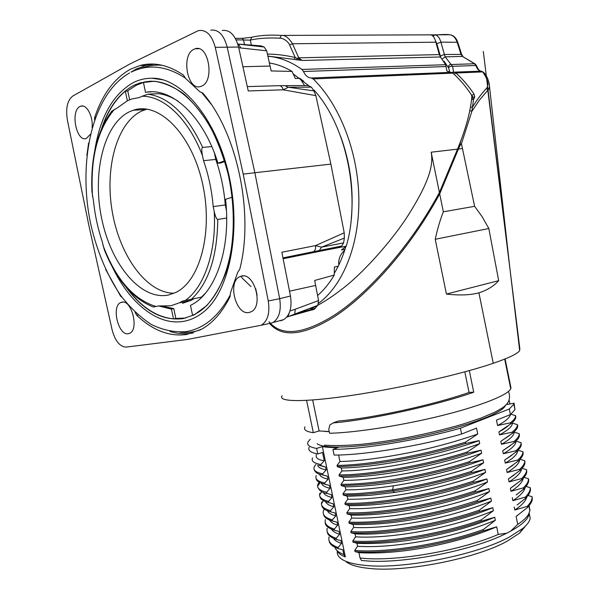 <?xml version="1.0" encoding="UTF-8"?>
<svg xmlns="http://www.w3.org/2000/svg" width="599" height="599" viewBox="0 0 599 599"><rect width="100%" height="100%" fill="white"/><g stroke="black" fill="none" stroke-linecap="round" stroke-linejoin="round"><path stroke-width="0.9" d="M317.156 443.717C320.166 446.128 328.259 447.221 341.445 446.996C366.311 446.495 408.443 439.966 443.844 430.898C479.29 421.831 503.25 411.58 505.391 405.508L505.474 405.261M304.928 426.892C303.401 429.723 306.201 431.662 313.329 432.703L319.102 430.943L312.656 399.997M306.591 400.394L313.329 432.703M469.339 392.36C433.743 404.819 372.024 418.282 338.36 421.03L333.149 422.901M504.702 359.093L510.722 388.736C508.334 394.786 482.15 405.471 443.305 415.219C404.52 424.968 358.487 432.283 331.651 433.212L329.585 433.279L328.776 429.401L329.869 424.908L333.299 422.887C369.036 420.071 435.503 405.628 473.734 392.233L469.316 370.601M464.824 371.844L469.017 392.367L473.734 392.233M319.102 430.943L329.225 431.557M505.099 358.936L510.962 387.778L510.722 388.736M432.987 36.135L435.054 34.877L425.515 34.862M437.832 34.817C443.447 34.405 447.378 34.39 449.632 34.772M435.061 39.744L436.813 43.712L440.362 56.014L444.383 54.479L440.909 42.14C439.673 37.872 437.719 35.431 435.061 34.824L449.767 34.772C452.979 35.199 455.412 37.595 457.067 41.967L460.908 54.097L462.458 56.411L474.483 63.764L475.831 65.478M436.798 43.712L440.931 42.132M461.604 54.419L444.383 54.479L445.184 56.853L462.458 56.411L475.419 64.145L474.49 63.756L451.549 64.52M440.355 56.014L440.752 57.205M442.406 58.874L445.184 56.853L452.492 66.324C453.293 69.469 453.51 71.408 453.144 72.127L451.743 72.486M444.031 61.15L448.666 68.024C448.838 66.841 450.111 66.272 452.492 66.324L475.846 65.508C477.096 68.997 478.781 70.869 480.907 71.124L483.588 72.269M448.673 68.024L449.849 72.247M452.282 72.734L453.144 72.135M473.562 99.539L474.708 97.098L474.049 94.155L471.72 95.496L472.656 96.731L471.675 98.461M474.708 97.098L471.817 97.016M474.049 94.155C468.605 86.001 462.555 78.956 455.906 73.011L454.012 74.201M452.762 73.071L453.967 72.217L455.906 73.011L482.689 71.902L482.173 71.498M481.379 71.154L453.286 72.172M476.594 65.927L475.853 65.516M448.381 67.155C448.539 65.276 449.572 64.392 451.496 64.52M338.165 266.285L334.392 266.997L334.249 275.068C329.36 283.32 323.789 290.156 317.545 295.584M312.528 309.938L314.243 309.241L317.777 305.333L318.571 300.526L314.677 280.467L334.249 275.068M264.114 47.007L260.947 45.868L238.522 44.131L264.114 47.007L266.712 50.81L271.16 70.944L292.065 71.408C284.503 66.938 276.895 64.123 269.236 62.955M237.781 44.019L238.522 44.131L240.783 47.98L266.712 50.81M249.064 312.491L251.206 311.75C263.725 306.246 254.365 272.163 241.434 276.087L239.772 276.671C227.216 281.942 235.954 315.673 249.064 312.491M257.113 295.097L255.728 288.703M201.631 86.114C215.011 81.194 208.564 43.787 195.154 48.781L193.911 49.275C180.658 55.026 187.547 91.647 200.86 86.406L201.631 86.114M128.411 333.673L129.676 333.254C139.327 329.42 131.548 299.148 121.717 302.218L120.728 302.555C111.085 306.276 118.467 336.181 128.411 333.673M92.074 127.737C93.399 116.64 86.653 103.859 80.798 106.188L80.064 106.48C70.076 110.71 76.387 142.577 86.376 138.429L90.397 134.288M232.03 197.303C238.889 252.186 221.046 302.016 194.173 314.572L192.586 315.344L190.482 305.363L190.976 305.108C215.281 293.495 231.341 248.742 225.538 199.317L232.21 197.266M192.586 315.344L193.732 315.089M217.969 163.205C203.548 116.184 171.486 86.862 145.535 92.381L143.408 82.28C172.175 74.965 208.579 107.7 224.408 160.914L217.969 163.205L220.425 163.063L224.782 161.513M147.848 92.051L151.637 91.842M155.822 81.382L151.218 81.434M102.444 126.606C107.85 111.227 115.48 99.419 125.333 91.19L127.362 100.774M125.333 91.19L127.782 91.041L129.631 99.778M158.915 306.022L171.426 309.106L173.493 318.855C156.609 317.163 141.222 307.077 127.317 288.591M171.426 309.106L173.785 308.59L163.617 306.426M173.785 308.59L175.851 318.346L173.493 318.855M174.092 293.233C146.987 293.33 120.264 256.709 112.462 212.84C104.421 169.045 116.408 122.788 141.806 110.987L147.002 109.138M168.536 295.007L175.881 292.402C200.351 280.924 213.656 230.488 202.148 181.856C190.916 133.12 158.428 101.418 133.337 110.223L129.743 111.624C103.455 124 91.984 173.882 101.86 219.414C111.414 265.065 141.005 300.735 168.536 295.007M226.677 218.066L217.774 219.406C216.636 219.451 215.453 216.853 214.232 211.619C216.553 251.984 204.169 287.325 185.233 300.511L201.361 297.164L205.562 293.016M211.784 146.575L202.672 147.414C201.564 147.639 201.504 150.394 202.492 155.68L203.54 160.682C208.654 175.38 211.866 190.692 213.184 206.625L214.232 211.619M177.925 101.074C171.434 96.911 164.95 94.44 158.48 93.669L148.17 94.163L142.105 96.244C163.864 95.847 188.655 119.051 202.492 155.68M185.233 300.511L182.53 301.065L179.423 302.809L170.82 305.782L158.51 305.954L153.292 307.01C132.678 298.796 116.348 279.703 104.301 249.723L101.965 240.753C97.704 227.942 94.874 214.637 93.466 200.837L91.954 191.68C90.464 158.076 97.068 131.233 111.766 111.144L116.648 108.359L127.445 100.737L131.825 98.985L139.53 97.472L142.105 96.244M182.433 303.334L191.096 300.354L194.121 298.676M226.437 210.459L225.284 204.94L213.184 206.625M203.54 160.682L215.745 159.431L214.382 152.94M225.284 204.94C224.011 189.157 220.836 173.987 215.745 159.431M127.37 91.063L136.362 85.208L143.446 82.49M146.748 81.719L151.218 81.15M185.877 318.002L174.968 318.541M126.082 287.183C143.348 310.746 162.396 321.214 183.234 318.586L194.271 314.819L206.625 305.7C214.15 297.209 220.492 286.434 225.636 273.369C234.733 245.627 235.856 209.021 228.152 174.099C223.614 156.938 217.639 141.124 210.234 126.674C202.162 113.361 193.327 102.429 183.713 93.878C173.89 86.892 164.051 82.677 154.205 81.239L140.099 82.857L133.951 85.305C119.456 93.002 108.704 107.348 101.673 128.336M94.657 151.292C99.928 117.217 112.837 94.298 133.367 82.55C139.223 79.63 145.415 78.192 151.951 78.237C180.576 77.406 215.475 117.015 228.466 173.283C241.734 229.447 229.836 288.336 206.041 309.855C199.153 316.07 191.74 319.888 183.811 321.304C157.769 326.073 129.848 303.296 112.619 267.536M151.951 78.237L162.943 79.824M135.067 312.206L136.707 315.276C152.618 330.378 169.247 336.795 186.603 334.512L201.728 329.173C212.87 322.943 222.289 312.176 229.979 296.872L230.578 292.477L237.706 272.32L239.742 269.303C254.231 214.105 237.264 132.574 202.829 93.13L199.856 91.752L185.668 78.521L183.406 75.04C168.454 65.029 154.033 61.839 140.136 65.463L130.537 69.17C114.461 78.095 102.504 94.178 94.672 117.419L94.515 119.882M88.615 143.056L86.877 155.388M105.656 269.468L120.654 296.273L121.919 297.179M243.209 174.122L268.27 300.975C270.052 313.045 267.716 321.131 261.254 325.227L187.644 339.423L126.247 347.098C119.86 346.814 115.143 341.041 112.103 329.787L88.884 225.553L67.402 120.122C65.538 108.337 67.335 100.31 72.793 96.042L129.489 64.19L198.299 30.661C206.123 29.299 211.776 34.854 215.266 47.343L243.209 174.122L254.86 172.737L227.133 46.864C223.809 34.817 218.365 29.254 210.811 30.16M282.983 257.967L313.524 251.692C315.246 250.524 315.92 248.495 315.538 245.597L321.558 247.17L344.365 238.08L344.215 232.831L330.873 164.104L254.86 172.737L279.681 298.684L268.27 300.975M270.037 323.617L273.151 322.427C279.224 318.121 281.403 310.207 279.681 298.684L290.463 296.003L281.859 252.239L315.538 245.597L344.215 232.831M315.463 308.163L294.768 314.056L317.777 305.333M318.571 300.526L295.217 309.264L294.768 314.056L287.453 316.916M295.217 309.264L289.946 310.978M280.736 320.75L283.859 319.559C289.953 315.276 292.155 307.422 290.463 296.003M345.054 249.184L341.43 249.97L346.267 246.174L327.061 249.85L341.692 245.994L343.586 242.872L344.358 238.095M343.586 242.872L321.558 247.17L319.327 250.509M312.94 251.909L340.936 246.294M346.267 246.174C361.047 196.382 346.529 125.618 313.996 90.037L313.374 90.06M311.39 87.14L288.396 87.237L313.943 90.921L311.39 87.14L308.081 85.56M279.823 85.672L284.682 85.605L288.396 87.237L283.215 89.813C282.339 86.825 280.841 85.455 278.73 85.702L278.745 85.702M330.873 164.104L315.868 95.653L313.951 90.913M315.868 95.653L283.215 89.813L248.248 90.951L238.582 47.036C235.287 35.109 229.851 29.591 222.266 30.482M238.746 47.785L240.783 47.98M299.867 78.259L295.352 78.499L292.065 71.408M338.794 265.013C338.203 259.292 340.195 254.32 344.762 250.09M304.599 85.582L300.166 78.634L303.656 81.209M241.502 277.412L251.011 286.584M334.167 273.556C338.982 265.604 342.898 256.537 345.923 246.361M351.254 218.875C353.934 190.841 350.415 163.392 340.689 136.52M308.5 85.492L292.956 73.729M302.555 60.462L440.475 56.972L445.611 64.714L446.951 71.064L452.837 73.138C459.635 79.173 465.782 86.346 471.278 94.672L471.87 96.417C470.657 111.249 465.865 128.822 457.516 149.136L439.404 192.534C406.938 252.726 361.272 298.849 331.868 316.684C302.046 334.601 281.088 336.286 268.996 321.745M267.843 56.276C279.336 57.137 290.695 61.532 301.926 69.447L303.476 71.498C305.348 75.609 307.923 77.78 311.203 78.012L313.187 78.926C339.76 104.743 358.18 152.266 358.861 198.576C359.52 244.924 342.89 285.349 318.631 303.296M440.475 56.972L439.299 54.599L435.885 42.2C434.769 37.962 433.092 35.506 430.868 34.839L281.298 35.416L279.853 38.216C283.23 37.692 288.823 42.312 289.549 44.858L292.514 43.757C288.666 37.692 284.922 34.914 281.298 35.431C271.235 34.727 262.04 35.191 253.699 36.816L251.939 37.183L250.307 40.133C258.356 38.246 268.21 37.61 279.853 38.216M301.611 60.2L298.736 57.826L292.507 43.764L435.885 42.2M298.729 57.833L296.954 58.373L295.232 57.541C285.453 55.25 276.176 54.105 267.401 54.12M302.57 60.402L296.954 58.365L296.685 59.818L302.57 60.402M294.244 59.391L296.677 59.84M267.805 56.089L294.244 59.413M294.281 59.398L295.255 57.564M289.549 44.858L295.24 57.541M251.34 45.112L250.307 40.133L236.133 39.841M251.37 37.303L242.483 38.351M457.516 149.136L431.175 152.206L439.404 192.534M431.175 152.206C433.459 164.762 429.955 181.669 405.808 218.987C389.762 242.88 366.266 269.018 347.712 284.585C334.032 295.719 321.738 303.783 310.814 308.77M473.584 99.546L471.578 99.389M483.782 72.457L482.689 71.902C487.915 79.457 489.196 84.931 486.538 88.323C481.708 93.414 476.991 99.733 472.401 107.266L473.554 99.576M470.462 107.019L472.431 107.243M461.455 143.73L474.603 206.318L443.335 211.806L439.688 193.934L458.422 149.031C460.137 145.115 461.148 143.348 461.455 143.73L471.862 111.332L479.395 100.16L487.818 90.262C488.417 90.09 488.971 88.809 489.488 86.443L509.929 268.711L519.82 348.528L519.326 348.012M443.335 211.806C440.183 219.766 437.48 228.923 435.226 239.271L446.42 294.057C459.44 295.547 470.275 295.142 478.915 292.844C487.384 290.103 493.98 286.045 498.69 280.661L446.42 294.057M474.603 206.318L482.21 216.786L488.829 228.511L435.226 239.271M488.821 228.511L498.682 280.661M282.136 395.737C277.232 401.951 303.671 402.535 351.83 395.37C399.84 388.257 461.155 374.27 493.247 363.293C508.91 357.903 517.716 353.657 519.677 350.565L519.82 348.528M493.247 363.293L478.915 292.851M469.788 110.568L471.87 111.332L472.401 107.266M486.538 88.323L487.818 90.262L509.929 268.711L483.311 51.424L509.929 268.711M481.574 71.191L483.767 72.472C486.987 75.931 488.889 80.573 489.495 86.383L489.196 83.471M439.688 193.934C406.751 254.755 362.29 299.41 332.804 317.687C302.914 335.792 281.829 337.709 269.557 323.423M324.74 431.437L329.24 431.632M509.914 403.973L509.135 400.169M334.953 547.291C335.844 550.174 338.794 552.592 343.804 554.547L342.808 549.747L338.368 548.691L338.113 547.486C330.88 544.91 327.87 541.444 329.091 537.101M329.121 540.65C329.42 543.944 332.505 546.625 338.368 548.684M338.143 547.508L341.49 543.465C337.319 542.05 334.631 540.335 333.433 538.306M336.466 539.482L340.891 540.575L341.497 543.473M327.256 531.762C327.526 534.952 330.603 537.513 336.496 539.459M334.279 529.089L334.527 530.265L338.982 531.38L339.588 534.301L336.226 538.291C329.001 535.85 326.006 532.533 327.249 528.325M336.488 539.452L336.249 538.284M339.596 534.308C335.245 532.893 332.527 531.171 331.449 529.157M334.519 530.242C328.072 528.236 324.972 525.533 325.22 522.148M325.399 519.595C324.179 523.661 327.144 526.828 334.309 529.097L337.686 525.136C333.995 524.26 331.225 522.53 329.375 519.939M332.602 521.078L337.065 522.208L337.679 525.113M323.662 514.623C324.194 517.244 327.039 519.348 332.205 520.935M324.216 509.053L323.415 510.767C322.255 514.848 325.242 517.888 332.37 519.895L332.602 521.063M332.37 519.895L335.754 515.919C331.03 514.534 328.252 512.819 327.428 510.775M330.715 511.846L335.148 513.006L335.762 515.919M323.333 500.622L321.992 503.093M321.715 505.099C321.865 507.974 324.868 510.221 330.7 511.838L330.453 510.67C323.325 508.656 320.42 505.751 321.76 501.969M330.476 510.662L333.853 506.754C329.375 505.668 326.56 503.946 325.422 501.58M332.482 503.617L333.231 503.819L333.845 506.739M321.67 491.712L320.143 494.31M319.851 496.197C319.963 498.974 322.951 501.116 328.829 502.621L328.574 501.423C321.438 499.573 318.548 496.818 319.911 493.179M333.231 503.819L328.784 502.628M328.552 501.46L331.928 497.537C327.017 496.316 324.224 494.632 323.557 492.498M329.353 494.1L331.314 494.624L331.928 497.529M331.314 494.624L326.844 493.426C322.576 493.029 319.574 490.963 317.814 487.219M318.136 485.549L320.023 482.674M319.192 482.262L317.904 484.381C316.482 487.803 319.379 490.424 326.605 492.243L330.004 488.327C324.8 487.099 322 485.415 321.596 483.281M327.204 493.524L326.59 492.228M326.889 484.763L329.398 485.415L330.012 488.327M316.145 478.399C316.175 480.787 318.75 482.629 323.864 483.925L324.972 484.172L324.725 482.981C317.642 481.409 314.812 478.938 316.242 475.576M329.398 485.415L324.935 484.172M324.695 483.011L328.102 479.14C322.554 477.912 319.746 476.25 319.671 474.161M324.314 475.419L327.481 476.22L328.087 479.125M327.481 476.22L321.581 474.67C317.732 474.168 315.246 472.439 314.123 469.496M315.995 464.345L314.228 466.778C312.978 470.155 315.823 472.491 322.764 473.779L322.988 474.962M322.771 473.779L326.17 469.916C320.57 468.792 317.784 467.145 317.814 464.966M321.88 466.097L325.557 466.995L326.17 469.916M318.87 465.251L321.116 465.7L320.869 464.524C313.846 463.229 311.083 461.043 312.566 457.958M325.557 466.995L321.101 465.708M320.854 464.532L324.261 460.721C318.062 459.897 315.403 457.868 316.287 454.634M309.159 447.183C307.706 450.343 310.574 452.612 317.769 453.982L322.532 452.462L324.254 460.706M345.346 556.935L322.367 446.622L316.609 448.434C309.436 447.146 306.583 444.967 308.058 441.89L310.23 439.202M316.609 448.434L317.769 453.982M336.87 550.391C337.993 552.967 340.801 555.153 345.316 556.943L343.804 554.547M510.505 414.523L510.393 415.01C508.993 418.342 504.732 421.846 497.589 425.515L496.504 420.139L510.415 414.598L514.968 409.634L514.084 403.134L513.86 404.183L509.285 409.027L460.399 428.195L461.597 434.043L476.519 428.098L477.725 434.028C455.098 441.92 431.999 448.187 408.443 452.844C381.75 458.055 359.61 460.923 342.022 461.462L339.947 461.5M497.589 425.515L510.243 422.872L510.49 424.077C513.403 421.853 515.133 419.847 515.664 418.05L515.851 416.829L515.619 415.676L515.432 416.882C514.893 418.671 513.163 420.663 510.243 422.872M515.634 415.676L510.917 414.223M510.49 424.077L498.892 431.901C503.302 429.528 506.469 427.446 508.401 425.642M512.295 422.602L512.235 424.062C511.703 426.862 507.465 430.479 499.506 434.911L498.9 431.916M499.506 434.911L512.123 432.193M512.4 423.111L517.499 424.684L517.334 425.837C516.795 427.738 515.043 429.85 512.07 432.179M512.37 433.362L512.13 432.179M501.423 444.308L514.024 441.456L514.264 442.654C517.139 440.28 518.839 438.101 519.348 436.139L519.281 433.721L514.227 432.156L514.062 433.159C513.103 436.416 508.888 440.138 501.423 444.308L500.816 441.328L512.355 433.354C515.305 431.01 517.042 428.906 517.573 427.012L517.746 425.852M517.506 424.706L517.738 425.852M500.809 441.321L509.45 435.555M519.281 433.721L519.108 434.979C518.599 436.926 516.9 439.089 514.017 441.456M514.264 442.654L502.733 450.733L510.648 445.416M503.34 453.72L502.733 450.733M521.152 442.713L516.061 441.149L515.919 442.137C515.23 445.356 511.037 449.22 503.332 453.735L515.904 450.755M516.143 451.908C519.048 449.475 520.741 447.243 521.235 445.229L521.152 442.721L520.995 444.054C520.501 446.075 518.794 448.307 515.866 450.748M511.808 455.262L504.635 460.107L516.143 451.931L515.911 450.748M517.888 450.336L517.746 451.264C516.832 454.776 512.669 458.722 505.256 463.102L504.643 460.122M505.256 463.102L517.798 460.025L518.038 461.215M518.045 461.215C520.883 458.699 522.545 456.386 523.024 454.282L523.174 452.896L522.934 451.751L522.792 453.121C522.306 455.218 520.643 457.516 517.798 460.017M522.949 451.751L518.053 450.231M518.038 461.208L506.559 469.526L512.879 465.221M507.166 472.506L506.559 469.526M519.692 459.65L519.588 460.272C519.026 463.619 514.885 467.699 507.166 472.529L519.677 469.302M519.677 469.294L519.925 470.492C522.792 467.886 524.454 465.505 524.919 463.334L524.814 460.743L524.679 462.173C524.215 464.345 522.53 466.718 519.64 469.294M524.814 460.751L520.044 459.276M519.917 470.492L508.461 478.886L514.069 475.052M521.497 468.95L521.429 469.309C521.055 472.648 516.937 476.841 509.075 481.896L508.469 478.901M509.075 481.896L521.557 478.594M510.992 491.27L510.385 488.297L521.796 479.739C524.642 477.051 526.281 474.58 526.738 472.311L526.626 469.736L526.499 471.136C526.042 473.412 524.387 475.891 521.527 478.579M526.641 469.728L522.073 468.321M521.804 479.754L521.564 478.579M510.378 488.282L514.945 485.123M523.294 478.227L523.264 478.361C522.38 482.322 518.285 486.628 510.992 491.285L523.444 487.833M524.028 477.388L528.475 478.766L528.37 480.241C527.936 482.569 526.274 485.093 523.399 487.826M523.698 489.031L523.451 487.826M523.691 488.994C526.536 486.261 528.176 483.73 528.603 481.394L528.715 479.889M528.475 478.758L528.707 479.889M523.691 489.031L516.196 494.946M512.901 500.652L512.295 497.672M525.061 487.601C524.357 491.367 520.306 495.725 512.894 500.674L525.338 497.11L525.578 498.271L517.109 504.987M525.578 498.278C528.37 495.478 529.973 492.88 530.392 490.476L530.497 488.904L530.257 487.736L530.152 489.301C529.733 491.704 528.131 494.302 525.338 497.095M530.28 487.713L526.072 486.418M526.828 496.953C525.795 501.004 521.789 505.354 514.811 510.011L514.204 507.046M514.811 510.011L527.21 506.372M527.195 506.357C529.995 503.445 531.605 500.749 532.024 498.263L532.137 496.736L528.041 495.463M498.233 534.428L496.676 526.798C477.201 535.132 454.199 541.9 427.679 547.112C403.494 551.731 381.271 553.626 361.017 552.795L358.913 552.652L360.029 558.006L362.14 558.208C395.946 561.802 461.492 550.496 498.233 534.428L506.717 533.2L510.588 531.193L517.731 524.365L516.113 516.428L527.442 507.533L527.217 506.357M532.137 496.728L532.279 499.424C531.882 501.917 530.272 504.613 527.457 507.51M516.113 516.428L518.023 515.08M517.731 524.365C522.994 520.883 526.566 517.588 528.445 514.481L529.883 510.857L529.172 505.601M510.588 531.193C519.483 526.296 525.248 521.677 527.876 517.356L529.321 513.71M529.808 510.513L529.98 509.607M507.278 403.292L507.413 404.475L514.084 403.134M510.415 414.598L509.285 409.027M496.683 526.798L483.445 530.826C443.005 545.479 385.202 554.427 354.997 551.619L354.743 550.421C384.947 553.191 442.751 544.214 483.168 529.598M355.192 551.634L358.921 552.637M483.198 529.606L483.453 530.841M483.198 529.613L495.343 520.276C473.42 529.231 450.411 535.978 426.308 540.515C399.825 545.375 377.61 547.336 359.662 546.385L357.588 546.251L356.967 543.271L359.063 543.398C379.631 544.034 401.757 542.043 425.44 537.438C452.23 532.122 475.329 525.39 494.737 517.251L481.461 521.152L481.207 519.932L493.389 510.692C453.653 527.547 393.296 538.718 357.715 536.951L355.611 536.831L352.759 540.994C382.941 543.435 440.714 534.353 481.199 519.925M357.581 546.236L354.735 550.406M494.729 517.259L495.343 520.269M353.043 542.207C383.203 544.686 440.969 535.611 481.454 521.16M353.14 542.215L356.967 543.271M353.013 542.215L352.759 541.009M355.626 536.831L355.012 533.874L357.109 533.986C393.513 535.588 453.772 524.028 492.782 507.69L493.389 510.692M492.782 507.69L479.485 511.464L479.23 510.221L491.435 501.131C468.89 509.996 445.903 516.638 422.475 521.04C395.632 526.004 373.394 528.168 355.761 527.532L353.665 527.434L350.812 531.553M351.066 532.788C381.174 534.959 438.947 525.757 479.462 511.479M351.261 532.803L355.012 533.874M479.207 510.213C438.685 524.469 380.904 533.694 350.812 531.568L351.066 532.796M353.051 524.462L355.147 524.552C375.858 524.791 397.983 522.605 421.516 517.978C448.584 512.557 471.69 505.938 490.821 498.113L491.435 501.131M353.672 527.434L353.058 524.462L349.12 523.324L348.865 522.133M490.821 498.113L477.5 501.76L477.253 500.547L489.48 491.569C449.445 507.922 389.298 519.191 353.799 518.113M477.485 501.775C459.396 508.139 436.521 513.792 408.847 518.727C388.811 522.238 368.894 523.773 349.112 523.316M348.843 522.126C366.176 522.725 386.048 521.16 408.443 517.446C436.342 512.474 451.556 508.828 477.238 500.539M347.293 513.935L351.096 515.073L351.725 518.053L353.807 518.128M351.71 518.03L348.85 522.118M351.096 515.073L353.185 515.14C372.458 515.312 394.239 513.073 418.544 508.439C444.96 503.265 468.403 496.638 488.874 488.552L489.48 491.562M488.874 488.552L475.516 492.079L475.262 490.836L487.526 481.97C444.121 499.192 385.337 509.345 351.838 508.671L349.749 508.611L346.873 512.692C376.868 514.189 434.612 504.725 475.239 490.828M346.873 512.699L347.128 513.927C377.13 515.454 434.874 506.005 475.494 492.086M349.756 508.611L349.142 505.646L351.224 505.691C371.163 505.661 393.303 503.257 417.653 498.495C444.114 493.187 467.198 486.673 486.912 478.96L487.519 481.978M486.912 478.96L473.524 482.367L473.262 481.132C432.583 494.841 374.862 504.433 344.934 503.265M473.27 481.147L485.564 472.416C463.514 480.705 440.422 487.189 416.29 491.876C389.829 496.915 367.696 499.379 349.883 499.259L347.802 499.222L344.912 503.265L345.166 504.478C375.116 505.691 432.845 496.114 473.524 482.39M345.331 504.478L349.142 505.638M342.972 493.823C353.747 494.235 370.324 492.88 392.682 489.757L393.371 485.804C375.618 488.447 360.471 489.795 347.944 489.84M345.226 486.807L347.3 486.822C367.082 486.44 389.193 483.842 413.639 479.013C440.055 473.667 463.177 467.265 482.996 459.792L469.549 462.952C450.441 469.204 427.664 474.752 401.21 479.597C381.286 483.266 361.302 485.25 341.243 485.542L345.226 486.807L345.848 489.81L347.922 489.832M345.863 489.825L342.972 493.816M342.995 493.823L343.242 495.014C356.51 495.276 373.08 493.943 392.944 491C420.61 486.74 446.802 480.623 471.51 472.671M343.227 495.021L347.188 496.212L349.239 496.242L369.957 495.373L394.726 492.4M471.548 472.663L484.943 469.361C456.91 479.829 426.84 487.504 394.734 492.393L392.944 491.008L392.689 489.757C420.356 485.482 446.547 479.372 471.256 471.42M484.95 469.369L485.564 472.409M347.809 499.222L347.188 496.227M471.293 471.428L471.548 472.671M471.293 471.435L483.603 462.81C459.231 472.364 424.856 480.99 393.363 485.782M482.989 459.792L483.603 462.81M469.549 462.967L469.294 461.709C451.826 467.482 424.264 474.213 401.622 478.204C378.538 482.24 358.329 484.291 340.981 484.366L341.235 485.587M469.302 461.724L481.648 453.233C459.568 461.245 436.446 467.632 412.277 472.386C385.831 477.5 363.72 480.158 345.952 480.368L343.878 480.368L340.981 484.366M343.886 480.368L343.264 477.388L345.331 477.373C365.892 476.729 387.942 474.034 411.491 469.287C438.565 463.753 461.747 457.389 481.034 450.193L481.648 453.233M481.034 450.193L467.572 453.226C426.743 466.434 369.021 476.392 339.281 476.123L339.027 474.917C368.767 475.142 426.488 465.168 467.295 451.998M339.378 476.123L343.264 477.381M467.317 451.998L467.572 453.241M467.325 452.005L479.687 443.634C439.314 458.654 379.13 470.312 343.983 470.926M341.31 467.999L341.932 470.956L343.998 470.934M341.917 470.941L339.027 474.895M337.297 466.636C355.432 466.187 375.386 463.985 397.144 460.039C420.461 455.876 443.267 450.366 465.573 443.515L465.318 442.272C441.351 449.467 418.536 454.97 396.89 458.782C373.282 462.93 353.335 465.161 337.035 465.46L337.289 466.688L341.303 467.969L343.369 467.939C379.1 467.16 439.591 455.098 479.08 440.617L479.687 443.627M479.08 440.617L465.595 443.515M465.318 442.279L477.725 434.028M337.035 465.46L339.962 461.515M339.955 461.5L338.607 455.015M460.399 428.195C420.086 439.793 364.821 448.995 335.006 449.362L332.939 449.392L334.122 455.075L336.196 455.06C366.034 454.873 421.307 445.746 461.597 434.043M332.939 449.392L337.986 447.543C331.487 447.595 326.283 447.288 322.367 446.622M360.029 558.006L361.444 560.462L363.548 560.657M506.604 533.245C472.618 550.855 400.05 564.67 363.578 560.642M337.297 551.207C336.952 553.948 338.143 556.396 340.883 558.553C345.234 561.907 353.125 564.168 364.551 565.329C401.727 569.709 476.684 555.093 509.629 536.914L522.979 528.318C527.3 524.672 529.703 521.302 530.197 518.21L529.127 513.201M346.2 561.817C350.415 565.059 357.985 567.253 368.902 568.384C404.407 572.651 475.374 558.815 506.784 541.399L519.543 533.14L525.757 525.757M333.299 422.887L338.36 421.03M457.748 42.289L440.909 42.14M471.713 98.124L473.921 98.438M217.774 219.406C217.287 256.672 208.504 283.282 191.433 299.238M148.17 94.163C169.412 97.427 187.577 115.18 202.672 147.414M92.538 196.494C90.097 158.975 97.323 129.976 114.237 109.505M155.98 306.471C133.352 299.463 115.652 278.999 102.893 245.096M140.698 68.533C147.556 65.688 154.774 64.625 162.359 65.328M131.054 72.082L136.07 69.125L145.684 65.433L153.98 64.093M95.398 117.382L94.672 117.419M121.17 296.161L120.654 296.273M135.673 313.464L136.273 313.337M136.707 315.276L138.077 314.962M200.695 329.735C193.956 332.183 187.068 333.007 180.037 332.205M193.178 332.924L191.822 333.164C184.544 334.309 177.229 333.725 169.876 331.412M215.266 47.343L238.582 47.036M286.704 317.111L291.159 315.718M287.932 316.699L289.617 311.937M315.448 285.476L289.512 291.181M318.593 250.771L319.2 250.562M283.05 258.289L330.401 248.682M242.924 66.751L269.872 66.04M313.187 78.926L452.837 73.138M450.89 72.344L311.203 78.012M446.053 66.549L303.476 71.498M445.611 64.714L301.926 69.447M298.736 57.826L439.299 54.599M244.504 44.573L243.508 39.789L242.063 38.329L235.355 38.373M462.151 148.597L458.422 149.031M461.058 140.211L458.078 149.832M475.411 64.138L476.662 65.935M461.627 54.412L462.997 56.531M450.074 34.802C453.623 35.356 456.191 37.842 457.778 42.274L461.634 54.419M238.147 44.071L258.768 45.696M239.772 276.671L243.464 275.937M195.154 48.781L198.786 48.736M120.728 302.555L122.915 302.121M80.798 106.188L82.976 106.068M194.173 314.572L195.169 314.355M145.415 109.595L133.337 110.223M179.423 302.809L191.096 300.354M140.099 82.857L142.517 82.759M131.421 71.992C148.44 63.808 166.35 65.8 185.143 77.975M201.586 92.373L211.02 104.039M230.33 294.79C218.657 316.467 203.855 328.754 185.93 331.666C174.204 332.452 162.666 330.049 151.307 324.471C140.293 317.275 130.118 307.654 120.766 295.607C107.363 275.742 97.48 252.493 91.115 225.845C77.443 164.238 91.243 94.657 129.541 72.966M140.136 65.463L145.684 65.433L154.085 64.1M272.448 322.794L261.127 325.272M291.107 315.748L314.22 309.264M287.932 316.714L286.779 317.021M282.968 257.877L319.327 250.517M283.829 319.589L273.122 322.457M319.297 250.517L341.587 246.054M308.021 85.575L286.067 85.605M278.73 85.702L247.29 86.608M283.14 258.761L327.114 249.828M251.385 37.295L242.415 38.329M510.056 269.707L519.677 350.565M476.639 65.957C478.069 69.214 479.447 70.937 480.765 71.116M508.491 391.439C511.074 398.455 508.738 404.1 501.505 408.391L495.313 411.955L480.832 418.139L462.638 424.197C443.994 429.655 423.822 434.417 402.124 438.483C388.062 440.924 374.772 442.841 362.253 444.241C347.143 445.581 334.542 445.888 324.456 445.169M328.903 537.138L328.986 537.535M327.054 528.363L327.136 528.76M328.694 485.257L323.864 483.932M326.365 475.973L321.581 474.67M323.745 466.614L318.863 465.258M510.318 414.635L510.393 415.01M515.432 416.882L515.672 418.05M511.988 422.864L512.235 424.062M517.334 425.837L517.573 427.012M513.86 432.081L514.077 433.144M519.108 434.979L519.348 436.139M515.746 441.351L515.919 442.174M520.995 444.054L521.235 445.222M517.626 450.59L517.761 451.242M522.792 453.121L523.024 454.282M519.505 459.837L519.595 460.272M524.679 462.173L524.919 463.334M526.499 471.136L526.738 472.311M528.37 480.241L528.603 481.394M530.152 489.301L530.392 490.476M532.047 498.271L532.286 499.424M528.88 505.953L529.883 510.857M527.899 517.349L528.445 514.481M513.86 404.183L514.968 409.634M529.306 513.815L530.197 518.21M519.543 533.14L522.979 528.318"/></g></svg>

